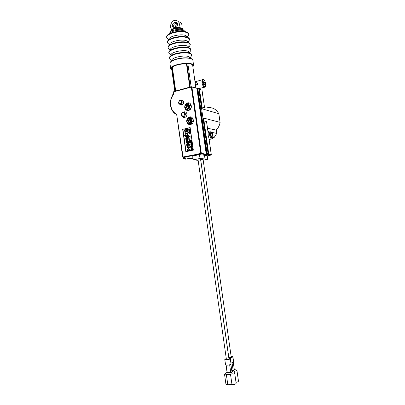 <?xml version="1.0" encoding="UTF-8"?>
<svg xmlns="http://www.w3.org/2000/svg" width="405" height="405" viewBox="0 0 405 405"><rect width="100%" height="100%" fill="white"/><g stroke="black" fill="none" stroke-linecap="round" stroke-linejoin="round"><path stroke-width="0.61" d="M228.941 358.81L228.83 358.972C227.752 359.402 226.927 359.473 226.365 359.179L198.02 159.494M226.273 358.552L224.785 359.407C226.096 360.055 227.934 359.893 230.313 358.916L231.073 364.257C228.698 365.254 226.856 365.411 225.544 364.733L224.79 359.422M230.521 358.597L228.85 358.182M227.043 372.266L226.618 372.615L231.225 372.524L232.207 373.744C233.872 374.347 234.713 374.23 234.728 373.39L234.07 372.185L232.399 371.547L231.964 371.765M232.207 373.744L230.536 374.443L226.349 374.519L227.802 384.75L225.934 384.188L224.537 374.316L226.618 372.615M226.025 365.067L227.063 372.387L230.749 372.489L229.665 364.844M230.749 372.489L231.812 372.033L231.225 372.524M227.195 372.559L226.137 365.097M232.399 371.547L231.933 371.557M236.14 383.277L236.14 383.297C235.791 384.077 234.409 384.548 231.994 384.709L230.536 374.443M227.802 384.75L231.994 384.709M226.349 374.519L224.988 373.942M190.325 134.05L189.955 134.101M187.96 133.321L187.555 133.417M186.052 151.662L182.898 129.316L190.153 127.626M184.893 132.293L184.842 131.944C187.945 131.088 188.917 131.554 187.748 133.341L185.136 134.004L185.085 133.66L187.91 132.719C188.148 131.949 187.778 131.66 186.806 131.853L185.029 132.319L187.626 131.802M185.136 134.004L187.88 133.367C188.74 132.572 188.7 131.934 187.753 131.443M189.737 141.426L189.327 139.441L189.737 141.426L186.28 142.14L186.011 140.241L186.406 140.155L186.751 141.674M188.158 141.365L187.824 139.938L188.031 141.391L189.165 141.143L188.938 139.528L189.327 139.441M189.393 138.976L189.211 138.606L189.393 138.976L185.935 139.695C185.596 138.581 185.703 137.852 186.254 137.498L187.55 137.933L189.064 136.662L189.13 137.098L187.798 138.358L187.859 138.91M187.621 137.791L187.029 137.396M190.35 141.203L190.563 140.1L191.373 140.505L191.438 140.96L190.35 141.203L191.57 140.986L191.059 140.044M191.398 148.579L191.484 147.648L191.96 147.486L192.486 148.346L191.398 148.579L192.618 148.367L192.198 147.471M191.56 149.749L192.785 149.536L192.517 148.569L192.648 149.516L191.56 149.749L191.433 148.832L191.666 149.556L192 149.485L191.899 148.782L192.127 149.455L192.496 149.379L192.517 148.569M191.793 149.526L191.56 148.807M192.253 149.43L192.026 148.756M191.752 142.261L190.532 142.479L190.613 141.426L191.033 141.689L191.595 141.143L191.241 142.15M189.348 132.901L190.547 132.516L189.348 132.901L189.773 132.637L189.682 132.005L189.216 131.944L190.299 131.696L189.808 131.974L189.899 132.607L190.411 132.491M189.236 132.106L189.692 132.06M190.026 132.582L190.299 131.696M189.17 131.65L190.234 131.24M189.11 131.205L190.33 130.982L189.11 131.205L189.849 130.202L188.973 130.243L190.056 129.995L189.317 130.997L190.173 130.8M188.993 130.4L189.778 130.273M189.52 130.952L190.056 129.995M186.29 136.207L186.26 136.905L186.153 136.166L188.158 136.708L188.062 136.019L190.78 137.184L187.333 134.45L187.525 135.807L185.49 134.718L185.662 135.928L183.693 135.078L186.26 136.905M183.693 135.078L185.657 135.893M185.49 134.718L187.515 135.756M187.333 134.45L190.78 137.184M188.198 136.08L188.158 136.708M187.95 128.517L188.457 129.028L188.087 129.757L187.702 129.782M189.677 133.058C189.246 133.711 189.429 134.025 190.223 134.009L190.193 133.842C189.626 133.979 189.474 133.766 189.732 133.21L189.889 133.913M190.254 132.962L190.355 134.035L189.884 134.08M190.173 129.883L188.862 129.463L190.011 128.739L189.798 129.651M192.102 144.712L190.882 144.929L191.302 144.666L191.211 144.008L190.765 144.104L191.216 144.053M191.985 143.886L191.469 143.998L191.555 144.61M192.284 145.992L191.059 146.21L191.135 145.162L191.56 145.425L192.122 144.879L191.767 145.886M191.226 147.39L192.446 147.172L192.183 146.21L192.314 147.157L191.226 147.39L191.099 146.473L191.332 147.192L191.666 147.121L191.692 146.392L191.793 147.096L192.162 147.015L192.183 146.21M191.459 147.167L191.226 146.448M191.919 147.066L191.692 146.392M191.666 142.565L191.433 143.314L191.94 143.578L191.489 142.808L191.641 142.373L191.798 142.585M188.214 130.628L188.031 130.253L188.214 130.628L184.761 131.367L184.599 129.975L185.161 129.241C186.097 128.825 186.604 129.271 186.68 130.567L188.031 130.253M186.806 130.537L186.047 129.144M190.168 144.438L189.98 144.064L190.168 144.438L186.938 145.861L186.756 145.486L189.54 144.352L186.594 144.357L189.469 144.377M186.594 144.357L186.533 143.937L189.312 142.732L186.376 142.818L189.216 142.762M189.935 142.813L189.753 142.454L189.935 142.813L187.166 144.064M190.983 150.209L190.801 149.845L190.983 150.209L187.52 150.903L187.353 149.506L187.829 148.822C188.806 148.346 189.343 148.782 189.444 150.133L190.801 149.845M189.57 150.103L188.725 148.675M188.057 148.255L189.839 147.881C190.882 146.914 190.745 146.17 189.439 145.653M187.955 129.732L188.32 129.003L187.566 128.532C187.004 129.251 187.13 129.651 187.95 129.732L188.087 129.757M187.439 129.458L187.935 128.582M188.188 129.387L187.449 129.499L187.5 128.911L188.097 128.765L187.895 129.301M185.1 158.719L184.184 159.033L183.217 158.269L183.1 157.418M185.981 157.98L183.966 158.502L183.46 158.107L183.602 157.515M172.808 94.385L173.689 93.302M182.913 156.983L193.767 154.948L194.02 155.393L183.161 157.429L182.645 157.029L183.136 157.418L176.686 114.61C169.781 111.507 168.196 100.136 173.78 93.884L173.816 93.894M182.685 156.998L176.686 114.61M193.767 154.948L200.758 153.348L191.332 87.095L173.745 91.803L174.008 93.95L173.548 92.021M182.898 129.316L190.137 127.529L193.342 150.118L185.834 151.708L182.67 129.271M175.689 90.963L172.429 67.792L171.695 67.918M195.529 85.379L197.711 84.696L197.488 83.131L194.957 82.174L195.362 84.194M172.429 67.792C172.758 65.807 180.625 63.474 186.452 63.681L186.644 63.626M189.788 87.146L186.452 63.681M179.759 104.282L181.202 105.077C182.847 104.895 183.662 103.867 183.647 101.984C183.252 100.42 182.336 99.807 180.903 100.146M182.599 116.686L184.285 117.501C186.087 117.237 186.968 116.078 186.933 114.023C186.472 112.205 185.409 111.512 183.748 111.932M184.731 107.533C185.338 109.932 186.751 110.864 188.968 110.317C193.134 108.894 191.342 101.361 187.237 103.032C185.424 103.872 184.589 105.376 184.731 107.533M186.71 121.556C187.373 124.062 188.852 124.983 191.15 124.315C195.271 122.674 193.074 115.273 189.039 117.156C187.338 118.032 186.563 119.5 186.71 121.556M192.982 157.727L185.044 159.2L184.159 159.028L183.328 157.459M198.136 160.324L193.281 159.853L192.724 156.001L199.462 154.609L207.203 155.606L207.724 159.256L200.014 158.482L199.462 154.609M198.131 153.996L198.389 154.442L194.02 155.393L195.002 155.576M187.115 110.433C185.824 110.013 185.044 109.046 184.776 107.543C184.634 105.386 185.47 103.888 187.282 103.047L189.125 102.976M190.153 108.93L189.839 107.816M187.297 110.236L187.874 109.573L187.667 108.748L188.067 109.345L187.297 110.236L188.133 109.365L187.9 108.763M186.756 110.033L187.399 109.391M187.48 108.925L187.242 108.606M186.265 106.105L185.323 105.062L186.229 105.907L186.376 105.259L186.335 106.125L186.457 105.295M186.244 105.872L185.399 104.976M186.543 105.32L186.229 104.12M188.472 104.637L189.074 103.442L188.852 103.174M186.432 107.122C186.735 108.322 187.439 108.788 188.538 108.52C190.335 106.53 190.046 105.315 187.677 104.88C186.776 105.3 186.361 106.049 186.432 107.122M189.94 106.039L190.978 105.654L190.851 105.113M189.55 105.376L189.297 105.016L189.899 105.178L190.168 104.308L190.633 104.728L190.228 104.358L190.072 105.194L189.55 105.376L190.142 105.214L190.39 104.363M189.677 105.259L189.429 104.976M190.699 104.748L190.456 104.313M187.591 104.677L188.057 103.923L187.611 103.953L187.763 103.143C188.381 103.528 188.36 104.029 187.692 104.652L187.763 104.672C188.36 104.191 188.436 103.68 187.986 103.143M187.763 104.055L188.041 104.009M186.087 108.241L186.214 107.528M185.465 108.672L185.93 108.181M185.212 107.7L185.885 107.639M186.148 107.482L186.011 106.895M189.646 109.487L189.054 108.378L189.656 109.497M189.581 109.472L189.91 109.477L189.338 109.826L188.943 108.672M189.748 107.796C190.37 108.003 190.563 108.373 190.32 108.92L189.748 107.796M190.168 108.798L189.535 107.887L190.168 108.798M190.254 108.823L189.682 107.897M187.414 108.93L186.862 110.018L186.533 109.704L187.115 108.601L187.414 108.93M186.649 109.704L187.156 108.672L186.649 109.704M186.771 109.952L187.257 108.682M187.91 108.965L187.687 108.823L187.53 109.446L187.788 109.547L187.91 108.965M187.677 109.573L187.819 108.834M186.472 105.305L186.022 104.11L186.472 105.305M186.184 104.247L186.705 105.239L186.184 104.247M186.649 105.249L186.128 104.217M188.259 104.368L188.679 103.164L189.008 103.422L188.573 104.642L188.259 104.368M188.892 103.447L188.533 104.576L188.892 103.447M188.502 104.581L188.826 103.25M187.697 108.591L186.614 107.173C186.543 106.1 186.958 105.356 187.854 104.93L188.7 104.87M188.533 107.345L188.33 105.938L189.545 106.272L188.533 107.345L189.555 106.277M188.664 107.381L188.76 108.039L188.254 108.343M188.052 105.113L188.467 105.978M188.102 105.244L188.487 107.963L188.193 108.327L187.52 105.396L187.814 105.027L188.376 105.32M189.844 105.513L190.385 105.148L190.912 105.634L190.365 105.989L189.844 105.513M190.836 105.543L190.492 105.285L189.894 105.609L190.239 105.867L190.836 105.543M189.92 105.933L190.892 105.244M188.072 103.599L187.804 103.219L187.652 103.599L187.95 103.928L188.072 103.599M187.809 103.958L187.91 103.234M186.077 107.467L185.809 107.624C185.151 107.841 184.903 107.669 185.07 107.102L185.333 106.955C186.001 106.733 186.249 106.905 186.077 107.467M185.131 107.209C185.055 107.588 185.313 107.659 185.89 107.426L186.042 107.355C186.113 106.976 185.855 106.905 185.272 107.143L185.131 107.209M185.151 107.543L185.196 107.229L186.097 107.036M185.753 107.988L186.047 107.522L186.214 108.226L185.87 108.145L185.571 108.656L185.389 107.922L185.753 107.988M185.733 108.084L185.282 108.439L185.733 108.084M185.89 108.059L186.335 107.74L185.89 108.059M185.439 108.56L185.617 108.039M186.047 108.11L186.254 107.649M188.786 108.818L188.988 108.358M189.844 109.461L189.338 109.826M189.267 124.532C187.885 124.138 187.049 123.15 186.756 121.566C186.609 119.51 187.383 118.042 189.084 117.166L190.963 117.004M192.274 121.257L192.4 121.611L192.451 121.09M192.876 121.454L192.436 120.989L192.861 121.525L193.099 121.125L192.957 121.763L192.421 121.08L192.203 121.242M192.831 122.077L192.005 121.682M192.046 123.277L191.444 122.548M191.504 123.722L191.059 122.872M190.097 124.198L190.477 123.687L190.203 123.216M187.874 122.29L187.439 122.543L187.819 122.275M188.031 122.28L187.93 121.758M187.885 120.979L187.869 120.361L187.885 120.979M187.753 120.786L187.054 120.336L187.753 120.811L187.869 120.361M188.026 119.789L187.844 119.379L187.474 119.586L187.383 119.186L187.738 119.06L188.168 119.758L187.702 119.045M187.581 119.622L187.885 119.475M190.603 118.356L190.897 118.164L190.603 118.356M190.537 118.341L190.401 117.592L190.745 117.349L191.023 117.698L190.79 117.359M190.588 118.25L190.765 117.45M191.99 118.878L191.681 118.974M192.415 118.397L191.935 117.951L192.415 118.397L191.727 118.493L191.585 118.827L191.869 118.802M193.003 119.632L192.167 120.093L193.003 119.632M188.421 121.166C188.745 122.416 189.484 122.877 190.628 122.553C192.329 120.472 191.975 119.278 189.57 118.974C188.73 119.414 188.345 120.143 188.421 121.166M189.494 118.462L189.844 117.566L189.494 118.462M188.396 118.619L188.679 118.538M188.553 118.984L188.917 118.746L188.553 118.984L188.654 118.468L188.209 118.498L188.522 117.976M188.421 118.523L188.497 118.073M188.917 118.746L188.669 118.3L188.852 118.731M188.214 123.636L188.558 122.816L188.852 123.241L188.214 123.636L188.922 123.257L188.735 122.816M189.616 124.183L189.697 123.221M192.334 121.596L192.127 121.222L192.436 120.989M193.033 121.11L192.891 121.748M190.203 124.213L189.834 123.727L190.031 123.221L190.477 123.687M190.411 123.672L190.137 124.198M190.107 123.292L189.915 123.722L190.309 123.925L190.183 123.307L189.915 123.722M190.122 124.112L189.98 123.738M187.439 122.543L187.373 121.945L188.133 121.92M188.062 121.905L187.966 122.264M187.93 122.173L187.793 121.854L187.93 122.173M187.581 122.431L187.429 122.021L187.581 122.431M187.869 122.194L187.864 121.87M187.5 122.452L187.474 122.047M187.819 120.963L187.054 120.336M187.52 119.5L187.682 119.136M190.876 117.663L190.608 117.445L190.441 118.063L190.831 118.149M191.924 118.862L191.524 118.893L191.514 118.483L192.157 118.311L191.935 117.951M192.345 118.376L191.641 118.559M191.575 118.543L191.585 118.827M192.957 119.708L192.294 119.991M189.768 122.669L188.598 121.206L189.753 119.014L190.613 118.913M190.527 121.409L190.325 120.001L191.565 120.523L190.527 121.409L191.671 120.386L190.461 120.037L190.031 119.166M190.659 121.444L190.75 122.097L190.264 122.416M190.097 119.313L190.487 122.037L190.188 122.401L189.515 119.455L189.808 119.09L190.365 119.379M189.429 118.447L189.216 117.799M189.343 117.445L189.778 117.551M189.398 117.749L189.464 118.133L189.626 117.718M189.464 117.764L189.51 118.022M188.315 118.103L188.345 118.457M188.279 118.437L188.669 118.3M188.497 122.988L188.7 123.277L188.715 122.907M188.608 123.277L188.563 123.004M191.332 87.095L191.899 87.06L191.413 86.705L191.281 87.06M196.835 88.244L206.246 154.183L206.565 153.596L197.291 88.644L196.759 88.057L191.767 86.791M197.291 88.644L197.848 88.609L196.759 88.057M197.589 88.087L198.784 88.847L208.054 153.703L207.527 154.745L204.51 155.444L205.001 158.907M206.408 154.639L206.236 154.406L206.094 154.72L206.611 154.583L207.122 153.541L197.848 88.609L199.412 89.075L202.186 108.489M206.094 154.72L200.976 153.854L201.326 153.292L191.899 87.06L196.845 88.3M207.249 155.935L211.005 155.049M207.527 154.933L210.909 155.115L211.248 154.619M208.661 153.784L208.256 154.705L207.385 154.963M207.517 128.248L216.255 130.086C218.416 127.671 219.687 125.094 220.077 122.345L203.558 118.068L203.634 118.589M204.014 120.948L206.51 121.515L206.56 121.859M211.861 136.92C212.615 136.11 212.483 135.027 211.461 133.67C210.99 133.594 210.802 134.085 210.904 135.143L211.861 136.92M204.388 84.878L204.388 84.878C205.178 84.154 205.021 83.071 203.917 81.633C203.492 81.562 203.325 82.007 203.421 82.969L204.388 84.878M204.525 107.659L202.029 107.057M204.555 107.846L202.039 90.285M206.672 107.877C211.942 106.859 215.997 108.813 218.837 113.744L202.237 108.849M220.072 122.386L218.837 113.744L220.118 122.366C219.591 125.378 218.315 127.955 216.28 130.086L216.776 133.412L211.759 132.364M214.372 137.153L213.116 137.032M209.962 131.99L207.993 131.574M208.145 132.921L208.19 135.371L208.884 138.07M195.18 83.754L197.711 84.696M189.606 158.861L192.512 158.325M189.565 158.871L187.986 158.836M189.606 141.401L186.28 142.14M186.406 140.155L186.624 141.704L187.642 141.477L187.434 140.029L187.824 139.938M188.117 147.901L187.874 147.815C187.262 147.334 187.333 146.818 188.077 146.281L189.348 146.013M189.575 146.083L187.94 146.261C187.196 146.802 187.13 147.314 187.738 147.8L189.413 147.633C190.168 147.061 190.218 146.544 189.575 146.083M189.702 147.865L189.555 147.952C187.054 148.392 186.411 147.754 187.626 146.033L187.793 145.937C190.289 145.537 190.922 146.175 189.702 147.865L189.839 147.881M187.748 149.465L188.026 149.126C188.715 148.853 189.054 149.217 189.049 150.215L187.859 150.468L187.748 149.465L187.991 150.442M190.851 150.189L187.52 150.903M188.608 149.04L187.885 149.485M190.031 144.418L186.801 145.84M186.376 142.818L186.325 142.469L189.753 142.454M189.803 142.793L186.968 144.069L189.98 144.064M188.932 136.637L188.993 137.077L187.662 138.338L187.733 138.935L189.211 138.606M189.262 138.956L185.935 139.695M186.254 139.269L187.353 139.021L186.902 137.761L186.432 137.811L186.254 139.269M186.381 139.239L186.568 137.837L186.918 137.761M188.077 130.602L184.761 131.367M185.1 130.931L186.285 130.658C186.3 129.696 185.976 129.327 185.323 129.559L184.994 129.934L185.1 130.931M185.232 130.901L185.125 129.959L185.89 129.504M190.456 141.006L191.287 140.824L191.13 140.262L190.608 140.267L190.456 141.006M190.583 140.981L191.049 140.216M191.808 143.557L190.623 143.132L191.641 142.373M190.968 143.223L191.307 143.294L191.246 142.864L191.003 143.228M190.902 143.213L191.261 142.965M192.086 148.26L192.183 147.653M192.223 147.688L191.96 148.286L192.334 148.205L192.223 147.688M191.499 148.382L191.828 148.316L191.54 147.805L191.499 148.382M191.626 148.357L191.702 147.81M191.155 146.018L191.514 145.937L191.342 145.319L191.155 146.018M192.147 145.977L191.059 146.21M192.021 145.071L191.737 145.643M191.606 145.623L191.641 145.911L192.127 145.805M191.281 145.987L191.357 145.329M191.965 144.691L190.882 144.929M190.765 144.104L191.828 143.699M191.848 143.866L191.469 143.998M191.337 143.977L191.428 144.636L191.945 144.524M191.459 141.122L191.114 142.175L191.595 142.069M191.621 142.236L190.532 142.479M190.628 142.282L190.988 142.206L190.811 141.583L190.628 142.282M190.755 142.256L190.831 141.598M189.874 128.714L189.667 129.625L190.016 129.686M190.036 129.853L188.887 129.64M189.206 129.544L189.545 129.605L189.484 129.195L189.206 129.544M189.155 129.539L189.499 129.301M187.677 128.567L187.586 128.598C187.08 129.241 187.196 129.595 187.93 129.671L188.259 129.018L187.677 128.567M187.5 129.392L187.601 129.003L187.5 129.392M188.052 129.362L187.449 129.499M187.981 128.856L187.885 129.195M187.753 129.17L188.041 129.266M187.626 129.362L187.642 129.038M171.604 68.546C170.272 64.689 192.577 61.519 192.699 65.544L195.078 82.22M184.513 31.038L183.622 30.031C180.326 27.95 169.006 30.517 169.887 33.119M183.748 30.932C180.838 29.109 170.875 30.912 170.1 33.397M187.156 36.739L186.128 35.756C182.204 33.337 168.515 36.202 168.91 39.336M187.915 41.933L186.882 40.951C182.939 38.596 169.158 41.482 169.629 44.535M188.664 47.152L187.626 46.18C183.678 43.897 169.832 46.788 170.358 49.759M189.413 52.377L188.371 51.415C184.417 49.202 170.5 52.098 171.092 54.984M190.163 57.707L189.12 56.766C185.176 54.64 171.239 57.52 171.857 60.31M192.891 66.886L193.615 65.402L192.304 64.152C187.297 61.565 169.371 65.347 170.687 68.663L171.786 69.812M203.087 159.443L231.235 357.083C230.167 357.509 229.351 357.575 228.79 357.291L200.713 159.848L203.087 159.443M233.65 361.969L231.159 363.072M228.815 357.924C230.541 357.848 231.837 357.549 232.698 357.028L232.9 356.719L231.25 356.309M231.776 370.469L233.138 370.438L232.065 362.88M233.138 370.438L234.328 369.735M234.186 369.998L233.609 370.474L234.586 371.674C236.226 372.271 237.052 372.16 237.067 371.344L236.409 370.15L234.758 369.522L234.186 369.998M231.781 370.509L233.609 370.474M234.758 369.522L234.298 369.532M238.464 381.115L238.469 381.135C238.393 381.621 237.573 382.031 236.009 382.355M234.586 371.674L233.903 372.119M193.281 159.853L200.014 158.482M203.315 160.142L207.724 159.256M182.007 112.463L181.141 114.838C181.374 116.012 182.042 116.66 183.136 116.782C182.063 116.686 181.405 116.048 181.167 114.863L182.007 112.463C183.637 111.461 184.766 111.912 185.384 113.815C185.414 115.567 184.665 116.554 183.136 116.782L184.26 117.485M183.997 117.318L183.617 117.389M181.855 28.112C182.574 24.563 181.475 22.452 178.549 21.779M171.766 29.403C168.925 26.634 171.578 20.113 175.512 20.25C179.056 20.959 180.149 23.404 178.792 27.586M181.511 104.652L181.41 103.923M185.475 158.795L183.941 158.497L183.369 157.469M183.941 158.492L183.673 158.031M185.105 157.808L183.723 158.066M183.495 158.077L183.414 157.474M184.219 158.552L183.936 158.603M183.257 158.239L183.141 157.418L186.366 158.056M173.046 94.831L172.975 94.319M172.9 95.048L172.768 94.436L172.864 95.099M173.73 93.595L173.345 93.702M176.681 114.585L182.868 156.948M174.008 93.95C168.409 100.035 169.994 111.4 176.863 114.281M173.715 91.859L173.796 91.479M173.745 91.803L173.892 91.449L191.332 86.726M175.279 91.074L172.019 67.913M174.798 91.206L171.593 68.43M191.135 86.781L187.849 63.671M173.75 66.197L172.039 67.908M181.612 101.802C180.357 99.964 179.4 100.212 178.742 102.546C179.992 104.389 180.949 104.141 181.612 101.802M182.209 101.756C182.22 103.341 181.536 104.212 180.149 104.363C179.263 104.247 178.721 103.695 178.529 102.708L179.339 100.531C180.741 99.731 181.698 100.136 182.209 101.756M184.786 113.871C183.997 116.625 182.863 116.908 181.384 114.711C182.164 111.962 183.298 111.679 184.786 113.871M190.208 87.029L186.882 63.631M188.487 107.963L188.76 108.039M188.279 108.307L188.548 108.383M188.193 108.327L188.467 108.403M190.487 122.037L190.75 122.097M190.274 122.381L190.542 122.442M190.188 122.401L190.456 122.462M206.565 153.596L208.656 153.733L203.558 118.068M207.522 154.745L208.023 154.816M200.723 153.404L200.976 153.854L198.389 154.442L199.361 154.629M183.136 157.418L201.067 153.819L206.135 154.685M200.758 153.348L206.246 154.138M208.529 154.452L211.243 154.573L208.813 137.594M205.679 83.845C205.143 79.567 201.928 78.266 202.616 82.66C204.272 87.399 205.289 87.794 205.679 83.845M210.225 135.007C211.739 139.224 212.665 139.406 213.01 135.559C211.511 131.352 210.58 131.164 210.225 135.007M202.004 82.691C202.444 85.06 203.209 86.559 204.292 87.191C204.96 87.571 205.462 86.878 205.806 85.106C205.279 79.982 203.33 79.375 203.183 79.532C202.171 79.365 201.776 80.418 202.004 82.691M199.457 89.095L202.024 90.188L199.483 89.282M192.552 158.32L193.069 158.335M188.026 158.831L185.044 159.2M198.556 88.356L199.462 89.115L202.272 108.768M199.427 89.171L199.138 88.543M213.04 137.594L214.306 137.26L216.736 133.407M209.137 139.538L211.577 138.956C212.22 139.32 212.731 138.677 213.116 137.027C212.833 132.374 211.071 131.681 210.863 131.802C209.815 131.61 209.4 132.698 209.613 135.057C209.987 137.118 210.64 138.419 211.577 138.956L212.331 138.814M208.195 133.27L206.51 121.515M187.728 36.404L188.831 34.607L188.441 33.256L187.353 32.319C183.516 30.76 178.453 30.856 172.165 32.602C168.915 33.711 167.088 34.962 166.683 36.349L166.744 37.751L168.151 39.027M186.497 36.647L186.933 36.369M187.394 36.951L188.831 34.607L187.5 32.83C183.637 31.266 178.534 31.362 172.196 33.119C168.11 34.557 166.293 36.101 166.744 37.751L168.758 39.579M188.512 41.462L189.57 39.72L189.413 38.764L188.183 37.584C184.321 36.065 179.218 36.182 172.874 37.918C169.32 39.123 167.468 40.449 167.3 41.907L167.452 42.869L168.804 44.11M187.166 41.907L187.707 41.578M188.117 42.115L189.57 39.72L188.249 38.029C184.386 36.516 179.283 36.627 172.935 38.369C168.875 39.771 167.047 41.269 167.452 42.869L169.498 44.747M187.373 42.262L187.91 41.923M189.287 46.57L190.315 44.874L190.168 43.993L188.932 42.819C185.075 41.356 179.972 41.487 173.618 43.203C170.029 44.403 168.166 45.714 168.029 47.142L168.171 48.023L169.482 49.233M187.945 47.005L188.401 46.732M188.836 47.309L190.315 44.874L188.993 43.259C185.136 41.806 180.033 41.938 173.684 43.649C169.644 45.021 167.807 46.479 168.171 48.023L170.252 49.936M187.935 47.476L188.629 47.061M190.056 51.683L191.054 50.033L190.922 49.218L189.677 48.053C185.829 46.651 180.726 46.798 174.368 48.494C170.743 49.683 168.875 50.974 168.763 52.372L168.895 53.187L170.166 54.361M188.73 52.098L189.089 51.891M189.56 52.508L191.054 50.033L189.743 48.499C185.89 47.102 180.787 47.248 174.428 48.939C170.414 50.276 168.571 51.693 168.895 53.187L171.001 55.131M188.477 52.701L189.338 52.205M190.907 56.73L191.798 55.186L191.676 54.447L190.426 53.298C186.583 51.951 181.481 52.113 175.117 53.789C171.457 54.969 169.584 56.239 169.498 57.606L169.609 58.345L170.753 59.449M190.289 57.809L191.798 55.186L190.492 53.733C186.649 52.392 181.541 52.559 175.178 54.23C171.188 55.531 169.336 56.903 169.609 58.345L171.776 60.431M189.221 57.819L189.991 57.389M192.679 59.732L191.438 58.684C187.51 57.363 182.285 57.545 175.76 59.236C172.201 60.355 170.282 61.57 169.999 62.871M192.881 60.274L191.55 58.892C187.596 57.566 182.326 57.753 175.75 59.454C171.796 60.715 169.867 62.046 169.953 63.448L170.672 68.577M176.732 23.925L175.648 23.515C174.282 23.784 173.603 24.705 173.623 26.279C173.826 27.287 174.383 27.803 175.294 27.834C176.074 27.818 176.686 27.15 177.142 25.829C177.091 24.087 176.595 23.318 175.648 23.515L176.95 24.229M173.841 28.37L172.373 26.3C171.7 22.533 177.218 20.675 177.643 24.548L176.519 27.737M175.578 27.768L175.441 27.256C175.38 25.905 175.932 25.004 177.091 24.558M170.971 31.418C170.905 30.532 171.912 29.727 173.988 28.998C178.863 27.813 181.87 28.066 183.009 29.762M170.92 31.453L170.824 31.175C170.763 30.274 171.791 29.454 173.902 28.714C178.772 27.52 181.83 27.758 183.07 29.433L183.065 29.403M170.814 31.089L170.809 31.058C170.748 30.152 171.771 29.332 173.882 28.593C178.752 27.393 181.81 27.636 183.055 29.312C182.164 28.963 185.029 28.937 179.202 27.596C174.945 27.849 172.277 28.639 171.199 29.965L170.885 30.527M174.013 28.325C177.709 27.327 180.473 27.373 182.301 28.456M228.941 358.82L200.551 159.135M231.964 371.78L230.911 364.368M234.728 373.39L236.14 383.297M185.409 158.795L184.159 159.028L183.217 158.269M186.295 158.056L183.941 158.497M195.878 87.824L195.352 84.129M174.793 91.206L171.492 67.731M179.339 100.531L178.499 102.678L181.202 105.077M188.305 108.297L188.573 108.373M190.315 122.366L190.583 122.426M206.115 154.705L206.413 154.639M207.644 154.907L211.051 155.054L211.288 154.589L208.894 137.852M203.624 118.214L208.702 153.753L208.256 154.705L207.644 154.675M211.096 133.751L211.461 133.67M203.568 81.729L203.917 81.633M202.358 79.76L195.018 81.775M204.292 87.191L199.164 88.558M204.591 107.816L201.898 89.93M216.295 130.086L216.776 133.412L214.346 137.255M210.048 131.969L208.109 132.369M208.205 133.063L206.57 121.611M189.1 58.031L189.651 57.07M188.376 52.68L188.938 51.754M187.687 47.425L188.219 46.555M187.004 42.176L187.5 41.361M186.32 36.931L186.771 36.202M193.615 65.402L192.846 60.082M233.65 361.984L232.9 356.719M234.333 369.75L233.285 362.414M237.067 371.344L238.469 381.135M177.101 24.589C175.978 25.044 175.492 26.097 175.638 27.748"/></g></svg>
